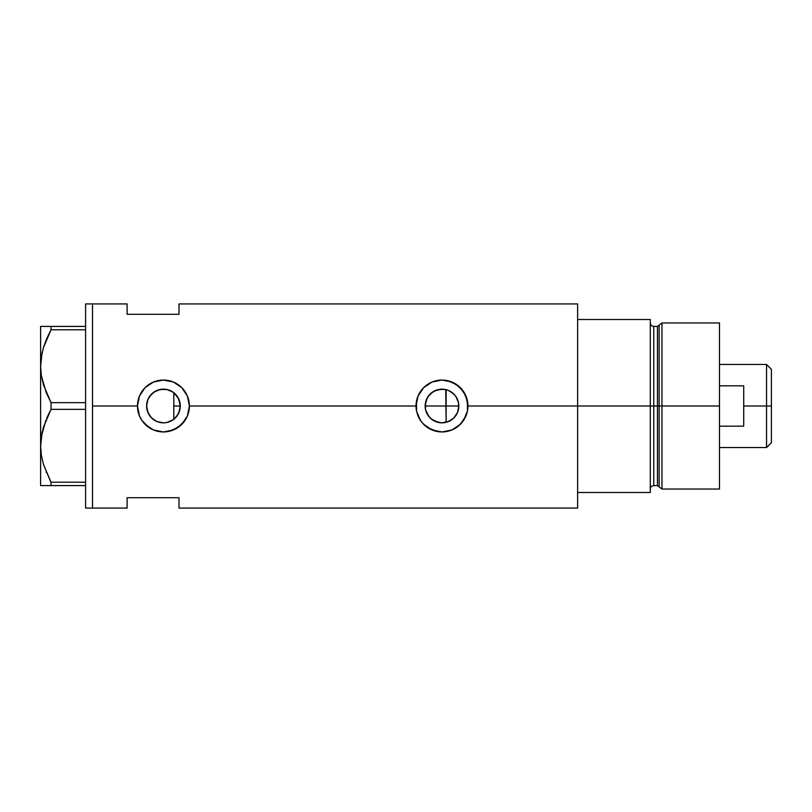 <?xml version="1.0" encoding="UTF-8"?>
<svg xmlns="http://www.w3.org/2000/svg" width="812" height="812" viewBox="0 0 812 812"><rect width="100%" height="100%" fill="white"/><g stroke="black" fill="none" stroke-linecap="round" stroke-linejoin="round"><path stroke-width="1.22" d="M176.935 416.069L176.042 417.165M174.458 418.728L178.143 414.201M179.888 409.552L179.594 410.74M178.762 412.963L180.274 406A16.839 16.839 0 0 1 163.435 422.839A16.839 16.839 0 0 1 146.607 406L147.804 412.232M425.843 410.76L425.539 409.573M427.285 414.201L426.665 412.973M429.396 417.165L428.503 416.079M432.075 419.601L430.999 418.759M435.191 421.398L434.065 420.849M438.602 422.494L437.861 422.321M443.261 422.788L442.175 422.829M442.347 422.829L445.737 422.413M458.333 410.009L458.821 406A16.839 16.839 0 0 1 441.982 422.839A16.839 16.839 0 0 1 425.153 406L425.589 409.816L428.919 416.617L431.639 419.286L438.521 422.473M447.757 421.814L453.4 418.373L456.334 414.81M453.675 418.119L448.427 421.55L441.982 422.839L435.547 421.55L430.086 417.906L426.432 412.445L425.478 409.289L425.478 402.711L427.985 396.652L432.634 392.003L438.703 389.486L445.27 389.486L448.427 390.45L453.888 394.094L455.979 396.652L458.496 402.711L458.536 409.055M166.876 422.484L172.733 420.037M172.448 420.22L169.86 421.56M156.645 421.398L160.289 422.534M160.238 422.524L157.416 421.722M147.936 412.567L150.545 416.82L154.016 419.946L151.773 418.139M151.194 417.551L149.408 415.297M577.626 303.921L577.626 492.508L650.29 492.508L650.29 406L653.751 406L650.29 406L650.29 319.492L577.626 319.492L577.626 406L650.29 406L650.29 319.492L577.626 319.492L577.626 492.508L650.29 492.508L650.29 406L577.626 406L577.626 508.079L577.626 406L467.935 406L467.438 411.095L465.946 415.977L460.323 424.361L451.939 429.974L441.982 431.954L436.897 431.446L427.548 427.569L421.925 422.473L418.018 415.947A25.954 25.954 0 0 0 420.413 420.423L416.536 411.075L416.038 406L189.389 406L187.399 415.977L185.004 420.443L177.858 427.579L168.5 431.456L163.435 431.954L153.468 429.964L149.002 427.569L141.877 420.433L139.471 415.947L137.482 406L92.507 406L92.507 303.921L92.507 406L137.482 406A25.954 25.954 0 0 0 141.877 420.433L139.471 415.947L137.482 406L139.471 396.053L145.084 387.649L153.488 382.036L163.445 380.046L173.392 382.036L181.786 387.639L187.399 396.033L189.389 406L187.399 415.977L181.776 424.361L173.382 429.974L163.435 431.954L153.468 429.964L145.084 424.341A25.954 25.954 0 0 0 189.389 406L416.038 406A25.954 25.954 0 0 0 416.536 411.075L416.536 400.905L418.018 396.053L423.631 387.649L432.035 382.036L442.002 380.046L447.067 380.554L456.415 384.431L463.561 391.567L467.438 400.925L467.438 411.095L463.55 420.443L458.455 426.056L451.939 429.974L441.982 431.954L432.025 429.964L423.631 424.341A25.954 25.954 0 0 0 467.935 406L577.626 406L577.626 303.921L179.005 303.921L179.005 314.305L127.108 314.305L127.108 303.921L127.108 314.305L179.005 314.305L179.005 303.921M451.208 420.088L448.579 421.489M455.684 415.785L454.415 417.348M457.907 411.481L457.704 412.029M457.268 413.075L456.801 413.998M445.737 389.587L446.143 422.311L446.143 406L458.821 406L457.542 412.445L453.888 417.906L451.34 419.997M146.769 408.355L146.86 403.056M149.337 415.186L147.023 409.725M146.86 408.943L146.769 408.375M156.046 421.123L154.057 419.977M163.212 422.829L160.502 422.575M165.191 422.737L163.933 422.829M169.83 421.57L167.028 422.443M92.507 406L92.507 508.079L92.507 406L92.507 508.079L85.585 508.079L92.507 508.079L92.507 303.921L85.585 303.921L92.507 303.921L92.507 406M145.084 424.351L141.856 420.413M418.018 415.947L416.536 411.075M423.631 424.341L420.423 420.433M127.108 497.695L179.005 497.695L179.005 508.079L179.005 497.695L127.108 497.695L127.108 508.079L127.108 497.695M173.159 392.257L174.458 393.272M167.028 389.557L172.459 391.79M163.933 389.171L166.247 389.405M157.426 390.278L163.202 389.171M151.773 393.861L156.635 390.602M163.385 389.161L160.512 389.425L154.057 392.023M147.804 399.758L151.205 394.439M154.016 392.044L149.327 396.814M147.023 402.265L147.256 401.361M458.536 402.945L458.344 402.001M456.334 397.19L457.257 398.925M454.426 394.652L455.684 396.226M448.579 390.511L453.675 393.881M457.511 399.494L455.278 395.667L451.279 391.963M442.175 389.171L434.887 390.734L430.208 393.972L426.868 398.59L425.153 406A16.839 16.839 0 0 1 441.982 389.161A16.839 16.839 0 0 1 458.821 406L446.143 406L446.143 389.689L447.757 390.186M467.935 406A25.954 25.954 0 0 0 441.982 380.046A25.954 25.954 0 0 0 416.038 406L418.018 396.053L423.631 387.649L432.035 382.036L442.002 380.046L451.939 382.036L460.333 387.639L465.946 396.033L467.935 406M466.2 396.662L465.976 396.104M451.908 382.016L450.437 381.457M437.566 380.422L436.907 380.554M432.897 381.691L432.065 382.026M432.065 429.984L433.598 430.563M436.968 431.466L437.82 431.619M450.67 430.451L451.908 429.974M189.389 406A25.954 25.954 0 0 0 163.435 380.046A25.954 25.954 0 0 0 137.482 406L139.471 396.053L145.084 387.649L153.488 382.036L163.445 380.046L173.392 382.036L181.786 387.639L187.399 396.033L189.389 406M187.653 396.662L187.43 396.104M173.342 382.016L171.9 381.467M159.061 380.422L158.35 380.554M154.331 381.701L153.509 382.026M143.166 422.199L144.069 423.265M153.519 429.984L155.051 430.563M158.421 431.466L159.264 431.619M172.124 430.451L173.362 429.974M147.256 401.341L146.607 406L147.885 399.555L149.438 396.652L154.087 392.003L160.157 389.486L166.724 389.486L172.794 392.003L177.432 396.652L179.949 402.711L179.949 409.289L177.432 415.348L172.794 419.997L166.724 422.514L163.435 422.839L157 421.55L151.54 417.906L147.885 412.445L146.607 406A16.839 16.839 0 0 1 163.435 389.161A16.839 16.839 0 0 1 180.274 406L178.559 398.601L173.819 392.744L173.819 419.256M149.408 396.703L147.936 399.433M166.551 389.455L163.486 389.161M169.779 390.399L166.876 389.516M443.271 389.212L442.012 389.161M179.584 401.25L179.888 402.437M178.143 397.799L178.762 399.037M176.042 394.835L176.935 395.931M437.871 389.679L438.612 389.506M434.055 391.151L435.191 390.602M430.999 393.241L432.075 392.389M428.503 395.921L429.396 394.825M426.665 399.027L427.285 397.799M425.539 402.437L425.843 401.24M46.193 392.49L41.361 375.743L40.6 366.212L41.351 375.672L40.6 366.212L41.331 356.823L43.462 347.577L51.034 329.773L43.483 347.495L45.979 340.451M42.062 352.946L40.6 366.212L40.6 326.414L40.6 485.586L51.034 485.586L51.034 482.226L85.585 482.226L51.034 482.226L43.503 464.576L41.361 455.329L40.6 445.788L41.331 436.409L43.462 427.153L51.034 409.36L46.802 418.058L51.034 409.36L51.034 402.64L85.585 402.64L51.034 402.64L43.503 384.989L41.361 375.743L40.6 366.212L41.331 356.823L43.462 347.577L46.781 338.513L51.034 329.773L85.585 329.773L51.034 329.773L51.034 326.414L42.346 326.414M42.285 351.951L41.351 356.742M50.364 480.968L43.503 464.576L41.361 455.329L40.6 445.788L41.331 436.409L45.929 420.149M42.062 432.532L41.351 436.328M42.285 431.537L40.6 445.788L41.351 455.258L40.6 445.788L40.6 366.212M46.193 472.076L46.436 472.665M40.6 445.788L40.6 485.586L85.585 485.586L51.034 485.586L51.034 482.226M51.034 409.36L85.585 409.36L51.034 409.36L51.034 402.64L46.274 392.693M46.791 338.492L51.034 329.773L51.034 326.414L85.585 326.414L41.341 326.414M43.462 485.586L42.366 485.586M49.014 485.586L46.802 485.586M46.802 418.058L49.573 412.151M43.472 326.414L46.781 326.414M85.585 303.921L85.585 508.079L85.585 303.921M173.819 392.5L173.819 419.499M661.963 406L661.963 322.953L661.963 406L719.493 406L719.493 322.953L719.493 406L661.963 406L661.963 489.047L661.963 406L659.121 406L661.963 406M659.121 325.135L659.121 486.865L659.121 325.135L659.121 406L657.456 406L657.456 485.586L657.456 406L659.121 406L659.121 486.865L657.456 485.586L657.456 326.414L661.963 322.953L719.493 322.953M657.456 326.414L653.751 326.414L653.751 485.586L653.751 406L657.456 406L653.751 406L653.751 485.586C651.65 485.789 650.503 486.946 650.29 489.047M719.493 489.047L719.493 406L719.493 489.047L661.963 489.047L659.121 486.865M653.751 406L653.751 326.414L653.751 406M657.456 406L657.456 326.414L657.456 406M766.558 406L771.4 406L771.4 369.318L771.4 442.682L771.4 406L766.558 406L766.558 364.476L766.558 406L743.721 406L766.558 406L766.558 447.524L766.558 406M743.721 385.822L719.493 385.822L743.721 385.822L743.721 426.178L719.493 426.178L743.721 426.178M425.153 406L446.143 406L425.153 406M173.819 406L180.274 406L173.819 406M743.721 385.832L743.721 426.168M92.507 303.921L127.108 303.921M92.507 508.079L127.108 508.079M577.626 508.079L179.005 508.079M653.751 485.586L657.456 485.586M653.751 326.414C651.65 326.211 650.503 325.054 650.29 322.953M719.493 364.476L766.558 364.476L771.4 369.318M719.493 447.524L766.558 447.524L771.4 442.682"/></g></svg>
